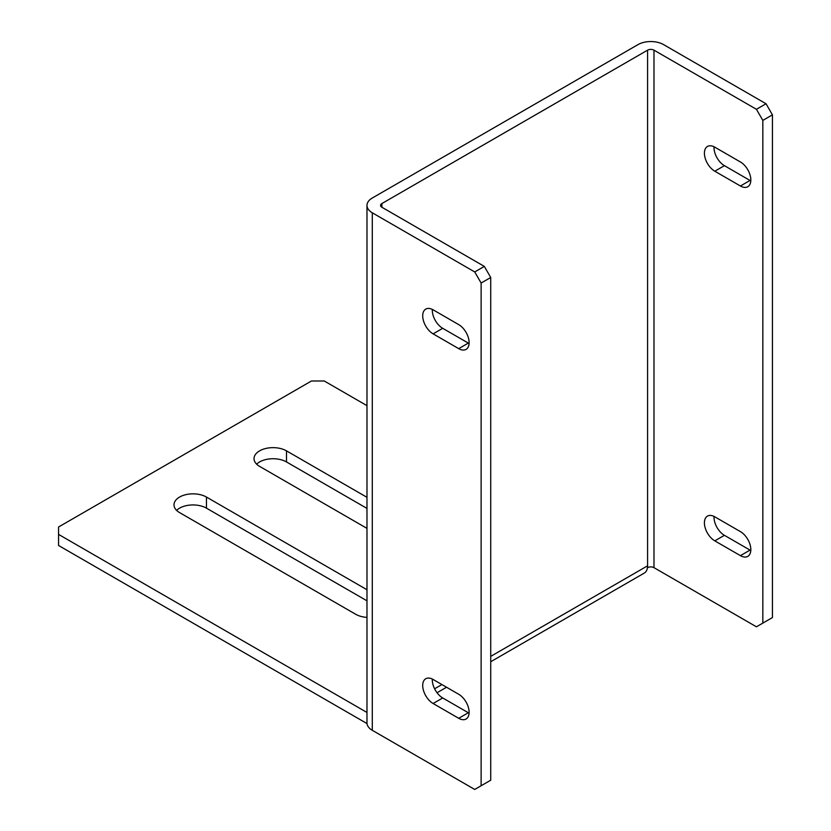 <?xml version="1.0" encoding="UTF-8"?>
<svg xmlns="http://www.w3.org/2000/svg" width="831" height="831" viewBox="0 0 831 831"><rect width="100%" height="100%" fill="white"/><g stroke="black" fill="none" stroke-linecap="round" stroke-linejoin="round"><path stroke-width="1.25" d="M750.829 179.995A14.709 8.497 -120 0 0 740.421 161.972L714.816 147.191A14.709 8.497 -120 0 0 707.461 146.464A14.709 8.497 -120 0 0 705.207 158.254A14.709 8.497 -120 0 0 714.816 171.217L740.421 185.999A14.709 8.497 -120 0 0 747.786 186.726A14.709 8.497 -120 0 0 750.829 179.995M469.12 342.642A14.709 8.497 -120 0 0 458.712 324.62L433.107 309.828A14.709 8.497 -120 0 0 425.752 309.101A14.709 8.497 -120 0 0 423.498 320.891A14.709 8.497 -120 0 0 433.107 333.854L458.712 348.646A14.709 8.497 -120 0 0 466.077 349.373A14.709 8.497 -120 0 0 469.12 342.642M750.829 549.644A14.709 8.497 -120 0 0 740.421 531.622L714.816 516.84A14.709 8.497 -120 0 0 707.461 516.113A14.709 8.497 -120 0 0 705.207 527.903A14.709 8.497 -120 0 0 714.816 540.867L740.421 555.648A14.709 8.497 -120 0 0 747.786 556.375A14.709 8.497 -120 0 0 750.829 549.644M469.12 712.281A14.709 8.497 -120 0 0 458.712 694.269L433.107 679.478A14.709 8.497 -120 0 0 425.752 678.75A14.709 8.497 -120 0 0 423.498 690.54A14.709 8.497 -120 0 0 433.107 703.504L458.712 718.296A14.709 8.497 -120 0 0 466.077 719.023A14.709 8.497 -120 0 0 469.12 712.281M366.98 617.391A19.02 10.98 180 0 1 355.637 614.244L179.569 512.592A19.02 10.98 180 0 1 174.001 504.822A19.02 10.98 180 0 1 185.739 494.684A19.02 10.98 180 0 1 206.462 497.063L366.98 589.74M490.726 656.376L647.588 565.818L647.474 567.594A15.841 9.151 60 0 1 644.305 573.068L490.726 661.736M647.588 567.666A4.529 2.618 180 0 1 653.987 567.666L653.987 50.161A4.529 2.618 0 0 0 647.588 50.161L647.588 565.818A15.841 9.151 60 0 1 647.474 567.594M653.987 50.161L756.428 109.297L766.037 103.75L663.595 44.614A18.105 10.46 0 0 0 637.99 44.614L372.288 198.017A18.105 10.46 0 0 0 366.98 205.402A18.105 10.46 0 0 0 372.288 212.798L474.719 271.945L484.328 266.398L381.886 207.251L381.886 203.553A4.529 2.618 0 0 0 380.556 205.402A4.529 2.618 0 0 0 381.886 207.251M647.588 50.161L381.886 203.553M766.037 103.75L772.435 114.844L762.837 120.391L762.837 623.115L756.428 626.803L653.987 567.666M714.047 146.775A14.709 8.497 -120 0 0 724.414 165.67L750.029 180.462A14.709 8.497 -120 0 0 750.798 180.867M714.047 516.425A14.709 8.497 -120 0 0 724.414 535.32L750.029 550.101A14.709 8.497 -120 0 0 750.798 550.517M772.435 114.844L772.435 617.568L762.837 623.115M762.837 120.391L756.428 109.297M484.328 266.398L490.726 277.492L481.128 283.028L481.128 785.752L474.719 789.45L372.288 730.304A18.105 10.46 180 0 1 366.98 722.918L366.98 205.402M481.128 283.028L474.719 271.945M469.089 343.515A14.709 8.497 60 0 1 468.32 343.099L442.715 328.318A14.709 8.497 60 0 1 432.338 309.423M469.089 713.164A14.709 8.497 60 0 1 468.32 712.749L442.715 697.967A14.709 8.497 60 0 1 432.338 679.072M481.128 785.752L490.726 780.205L490.726 277.492M366.98 712.458L58.565 534.395L58.565 545.489L367.011 723.572M58.565 534.395L58.565 526.999L311.459 380.993L324.267 380.993L366.98 405.653M176.608 510.369A19.02 10.98 180 0 1 206.462 508.156L366.98 600.823M256.634 464.165A19.02 10.98 180 0 1 286.487 461.943L366.98 508.416M366.98 528.381L259.604 466.378A19.02 10.98 180 0 1 254.026 458.619A19.02 10.98 180 0 1 265.764 448.48A19.02 10.98 180 0 1 286.487 450.859L366.98 497.322M434.603 688.785L441.915 684.567M372.288 730.304L372.288 212.798M286.487 450.859L286.487 461.943M206.462 497.063L206.462 508.156M442.715 697.967L433.107 703.504M468.32 712.749L458.712 718.296M750.029 550.101L740.421 555.648M724.414 535.32L714.816 540.867M442.715 328.318L433.107 333.854M468.32 343.099L458.712 348.646M750.029 180.462L740.421 185.999M724.414 165.67L714.816 171.217M446.548 687.247L437.033 692.742"/></g></svg>
